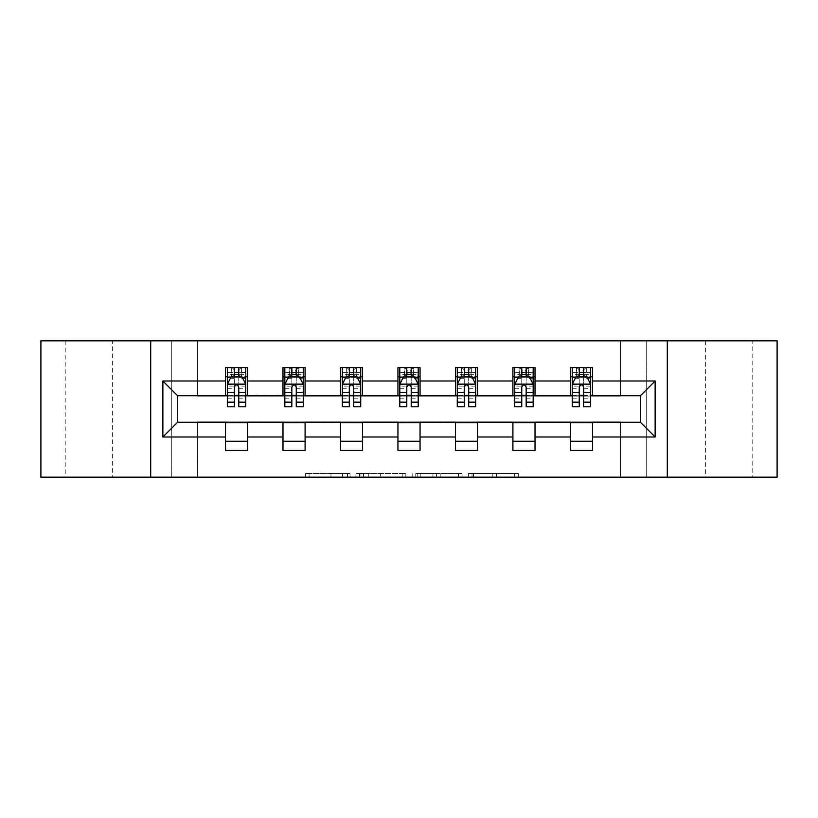 <?xml version="1.0" encoding="UTF-8"?>
<svg xmlns="http://www.w3.org/2000/svg" width="818" height="818" viewBox="0 0 818 818"><rect width="100%" height="100%" fill="white"/><g stroke="black" fill="none" stroke-linecap="round" stroke-linejoin="round"><path stroke-width="0.61" stroke-dasharray="4.09 3.07" d="M350.043 477.17L309.092 477.17L350.043 477.17L350.043 473.479L330.973 473.479L330.973 477.17L330.973 473.479L350.043 473.479L350.043 477.17L350.043 473.479L330.973 473.479L330.973 477.17L330.973 473.479L350.043 473.479L309.092 473.479L350.043 473.479M752.785 340.83L705.617 340.83L752.785 340.83L752.785 477.17L705.617 477.17L752.785 477.17M705.617 340.83L705.617 477.17M112.383 340.83L65.215 340.83L112.383 340.83L112.383 477.17L65.215 477.17L112.383 477.17M65.215 340.83L65.215 477.17M514.696 477.17L472.027 477.17L514.696 477.17L514.696 473.479L496.434 473.479L518.315 473.479L518.315 477.17L518.315 473.479L472.027 473.479L518.315 473.479L518.315 477.17L518.315 473.479L514.696 473.479L514.696 477.17M492.814 477.17L473.469 477.17L492.814 477.17L492.814 473.479L496.434 473.479L492.814 473.479L492.814 477.17L492.814 473.479L473.469 473.479L473.469 477.17L473.469 473.479L492.814 473.479L492.814 477.17M468.407 477.17L472.027 477.17L468.407 477.17L468.407 473.479L472.027 473.479L468.407 473.479L468.407 477.17M305.472 477.17L309.092 477.17L305.472 477.17L305.472 473.479L309.092 473.479L305.472 473.479L305.472 477.17M620.504 477.17L646.292 477.17L646.292 340.83L777.1 340.83L777.1 477.17L646.292 477.17L646.292 340.83L620.504 340.83L620.504 396.106L197.496 396.106L197.496 340.83L620.504 340.83L620.504 396.106L197.496 396.106L197.496 340.83L171.708 340.83L171.708 477.17L40.9 477.17L40.9 340.83L171.708 340.83L171.708 477.17L197.496 477.17L197.496 421.894L620.504 421.894L620.504 477.17L197.496 477.17L197.496 421.894L620.504 421.894L620.504 477.17M405.83 477.17L402.221 477.17L405.83 477.17L405.83 473.479L405.83 477.17M359.542 477.17L402.221 477.17L355.922 477.17L359.542 477.17L359.542 473.479L405.83 473.479L355.922 473.479L355.922 477.17L355.922 473.479L359.542 473.479L359.542 477.17M415.779 477.17L462.078 477.17L412.17 477.17L415.779 477.17L415.779 473.479L462.078 473.479L462.078 477.17L462.078 473.479L440.196 473.479L440.196 477.17M225.502 441.239L247.609 441.239L247.609 450.452L225.502 450.452L225.502 422.262L177.598 422.262L177.598 395.738L247.609 395.37L247.609 376.761L225.502 376.761L225.502 367.548L247.609 367.548L247.609 376.761M282.987 441.239L305.094 441.239L305.094 450.452L282.987 450.452L282.987 422.262L225.502 422.63M340.462 441.239L362.568 441.239L362.568 450.452L340.462 450.452L340.462 422.262L282.987 422.63M397.947 441.239L420.053 441.239L420.053 450.452L397.947 450.452L397.947 422.262L340.462 422.63M455.432 441.239L477.538 441.239L477.538 450.452L455.432 450.452L455.432 422.262L397.947 422.63M512.906 441.239L535.013 441.239L535.013 450.452L512.906 450.452L512.906 422.262L455.432 422.63M570.391 441.239L592.498 441.239L592.498 450.452L570.391 450.452L570.391 422.262L512.906 422.63M282.987 367.548L305.094 367.548L305.094 376.761L282.987 376.761L282.987 367.548M340.462 367.548L362.568 367.548L362.568 376.761L340.462 376.761L340.462 367.548M397.947 367.548L420.053 367.548L420.053 376.761L397.947 376.761L397.947 367.548M455.432 367.548L477.538 367.548L477.538 376.761L455.432 376.761L455.432 367.548M512.906 367.548L535.013 367.548L535.013 376.761L512.906 376.761L512.906 367.548M570.391 367.548L592.498 367.548L592.498 376.761L570.391 376.761L570.391 367.548M570.391 422.63L640.402 422.262L640.402 395.738L535.013 395.738L535.013 376.761M535.013 395.37L477.538 395.738L477.538 376.761M477.538 395.37L420.053 395.738L420.053 376.761M420.053 395.37L362.568 395.738L362.568 376.761M362.568 395.37L305.094 395.738L305.094 376.761M305.094 395.37L247.609 395.37M238.764 376.761L234.347 376.761M225.502 395.37L225.502 376.761M227.343 395.37L234.347 395.37M238.764 395.37L245.768 395.37M247.609 441.239L247.609 422.63M305.094 441.239L305.094 422.63M282.987 395.37L282.987 376.761M296.249 376.761L291.832 376.761M284.828 395.37L291.832 395.37M296.249 395.37L303.253 395.37M362.568 441.239L362.568 422.63M340.462 395.37L340.462 376.761M353.734 376.761L349.306 376.761M342.302 395.37L349.306 395.37M353.734 395.37L360.728 395.37M420.053 441.239L420.053 422.63M397.947 395.37L397.947 376.761M411.209 376.761L406.791 376.761M399.787 395.37L406.791 395.37M411.209 395.37L418.213 395.37M477.538 441.239L477.538 422.63M455.432 395.37L455.432 376.761M468.694 376.761L464.266 376.761M457.272 395.37L464.266 395.37M468.694 395.37L475.698 395.37M535.013 441.239L535.013 422.63M512.906 395.37L512.906 376.761M526.168 376.761L521.751 376.761M514.747 395.37L521.751 395.37M526.168 395.37L533.172 395.37M592.498 441.239L592.498 422.63M570.391 395.37L570.391 376.761M592.498 395.37L592.498 376.761M583.653 376.761L579.236 376.761M572.232 395.37L579.236 395.37M583.653 395.37L590.657 395.37M150.706 477.17L150.706 340.83M667.294 340.83L667.294 477.17M363.519 477.17L368.765 477.17L363.519 477.17L363.519 473.479L360.983 473.479L360.983 477.17L360.983 473.479L368.765 473.479L363.519 473.479L363.519 477.17M368.765 477.17L380.339 477.17L368.765 477.17L368.765 473.479L380.339 473.479L380.339 477.17L380.339 473.479L368.765 473.479L368.765 477.17M415.779 473.479L436.577 473.479L436.577 477.17L436.577 473.479L432.957 473.479L436.577 473.479L436.577 477.17L436.577 473.479L440.196 473.479M417.231 473.479L417.231 477.17L417.231 473.479M412.17 473.479L412.17 477.17L412.17 473.479M234.347 367.548L227.343 367.548L227.343 376.761L227.343 372.333L234.347 372.333L234.347 367.548L245.768 367.548L245.768 376.761L245.768 374.685L238.764 374.685M227.343 384.317L227.343 401.996L227.343 384.317L231.034 376.945L242.087 376.945L245.768 384.317L245.768 401.996L245.768 384.317M227.343 406.791L227.343 372.333L245.768 372.333L245.768 374.685M245.768 406.791L245.768 372.333L238.764 372.333L238.764 367.548M234.347 406.791L234.347 386.168L227.343 386.168M227.343 384.879L234.347 384.879L234.347 401.996L234.347 387.078C235.819 384.286 237.292 384.286 238.764 387.078L238.764 401.996L238.764 384.879L245.768 384.879M227.343 376.761L241.167 376.761L241.167 367.548L245.768 367.548M238.396 370.309L238.396 374L234.715 374L234.715 370.309L238.396 370.309L241.167 367.548L241.167 376.761L241.167 367.548L231.954 367.548L231.954 376.761L231.688 367.548L231.688 376.761M227.343 367.548L231.688 367.548M234.347 372.333L234.347 386.168M245.768 386.168L238.764 386.168L238.764 372.333M234.347 384.879L234.347 376.945M238.764 376.945L238.764 384.879M238.764 386.168L238.764 406.791M238.396 374L241.167 376.761L245.768 376.761M234.715 374L231.954 376.761M234.715 370.309L231.954 367.548M291.832 367.548L284.828 367.548L284.828 376.761L284.828 372.333L291.832 372.333L291.832 367.548L303.253 367.548L303.253 376.761L303.253 374.685L296.249 374.685M284.828 384.317L284.828 401.996L284.828 384.317L288.509 376.945L299.562 376.945L303.253 384.317L303.253 401.996L303.253 384.317M284.828 406.791L284.828 372.333L303.253 372.333L303.253 374.685M303.253 406.791L303.253 372.333L296.249 372.333L296.249 367.548M291.832 406.791L291.832 386.168L284.828 386.168M284.828 384.879L291.832 384.879L291.832 401.996L291.832 387.078C293.294 384.286 294.766 384.286 296.249 387.078L296.249 401.996L296.249 384.879L303.253 384.879M284.828 376.761L298.642 376.761L298.642 367.548L303.253 367.548M295.881 370.309L295.881 374L292.2 374L292.2 370.309L295.881 370.309L298.642 367.548L298.642 376.761L298.642 367.548L289.429 367.548L289.429 376.761L289.163 367.548L289.163 376.761M284.828 367.548L289.163 367.548M291.832 372.333L291.832 386.168M303.253 386.168L296.249 386.168L296.249 372.333M291.832 384.879L291.832 376.945M296.249 376.945L296.249 384.879M296.249 386.168L296.249 406.791M295.881 374L298.642 376.761L303.253 376.761M292.2 374L289.429 376.761M292.2 370.309L289.429 367.548M349.306 367.548L342.302 367.548L342.302 376.761L342.302 372.333L349.306 372.333L349.306 367.548L360.728 367.548L360.728 376.761L360.728 374.685L353.734 374.685M342.302 384.317L342.302 401.996L342.302 384.317L345.994 376.945L357.047 376.945L360.728 384.317L360.728 401.996L360.728 384.317M342.302 406.791L342.302 372.333L360.728 372.333L360.728 374.685M360.728 406.791L360.728 372.333L353.734 372.333L353.734 367.548M349.306 406.791L349.306 386.168L342.302 386.168M342.302 384.879L349.306 384.879L349.306 401.996L349.306 387.078C350.779 384.286 352.251 384.286 353.734 387.078L353.734 401.996L353.734 384.879L360.728 384.879M342.302 376.761L356.127 376.761L356.127 367.548L360.728 367.548M353.366 370.309L353.366 374L349.675 374L349.675 370.309L353.366 370.309L356.127 367.548L356.127 376.761L356.127 367.548L346.914 367.548L346.914 376.761L346.648 367.548L346.648 376.761M342.302 367.548L346.648 367.548M349.306 372.333L349.306 386.168M360.728 386.168L353.734 386.168L353.734 372.333M349.306 384.879L349.306 376.945M353.734 376.945L353.734 384.879M353.734 386.168L353.734 406.791M353.366 374L356.127 376.761L360.728 376.761M349.675 374L346.914 376.761M349.675 370.309L346.914 367.548M406.791 367.548L399.787 367.548L399.787 376.761L399.787 372.333L406.791 372.333L406.791 367.548L418.213 367.548L418.213 376.761L418.213 374.685L411.209 374.685M399.787 384.317L399.787 401.996L399.787 384.317L403.468 376.945L414.532 376.945L418.213 384.317L418.213 401.996L418.213 384.317M399.787 406.791L399.787 372.333L418.213 372.333L418.213 374.685M418.213 406.791L418.213 372.333L411.209 372.333L411.209 367.548M406.791 406.791L406.791 386.168L399.787 386.168M399.787 384.879L406.791 384.879L406.791 401.996L406.791 387.078C408.264 384.286 409.736 384.286 411.209 387.078L411.209 401.996L411.209 384.879L418.213 384.879M399.787 376.761L413.601 376.761L413.601 367.548L418.213 367.548M410.841 370.309L410.841 374L407.159 374L407.159 370.309L410.841 370.309L413.601 367.548L413.601 376.761L413.601 367.548L404.399 367.548L404.399 376.761L404.123 367.548L404.123 376.761M399.787 367.548L404.123 367.548M406.791 372.333L406.791 386.168M418.213 386.168L411.209 386.168L411.209 372.333M406.791 384.879L406.791 376.945M411.209 376.945L411.209 384.879M411.209 386.168L411.209 406.791M410.841 374L413.601 376.761L418.213 376.761M407.159 374L404.399 376.761M407.159 370.309L404.399 367.548M464.266 367.548L457.272 367.548L457.272 376.761L457.272 372.333L464.266 372.333L464.266 367.548L475.698 367.548L475.698 376.761L475.698 374.685L468.694 374.685M457.272 384.317L457.272 401.996L457.272 384.317L460.953 376.945L472.006 376.945L475.698 384.317L475.698 401.996L475.698 384.317M457.272 406.791L457.272 372.333L475.698 372.333L475.698 374.685M475.698 406.791L475.698 372.333L468.694 372.333L468.694 367.548M464.266 406.791L464.266 386.168L457.272 386.168M457.272 384.879L464.266 384.879L464.266 401.996L464.266 387.078C465.739 384.286 467.211 384.286 468.694 387.078L468.694 401.996L468.694 384.879L475.698 384.879M457.272 376.761L471.086 376.761L471.086 367.548L475.698 367.548M468.325 370.309L468.325 374L464.634 374L464.634 370.309L468.325 370.309L471.086 367.548L471.086 376.761L471.086 367.548L461.873 367.548L461.873 376.761L461.608 367.548L461.608 376.761M457.272 367.548L461.608 367.548M464.266 372.333L464.266 386.168M475.698 386.168L468.694 386.168L468.694 372.333M464.266 384.879L464.266 376.945M468.694 376.945L468.694 384.879M468.694 386.168L468.694 406.791M468.325 374L471.086 376.761L475.698 376.761M464.634 374L461.873 376.761M464.634 370.309L461.873 367.548M521.751 367.548L514.747 367.548L514.747 376.761L514.747 372.333L521.751 372.333L521.751 367.548L533.172 367.548L533.172 376.761L533.172 374.685L526.168 374.685M514.747 384.317L514.747 401.996L514.747 384.317L518.438 376.945L529.491 376.945L533.172 384.317L533.172 401.996L533.172 384.317M514.747 406.791L514.747 372.333L533.172 372.333L533.172 374.685M533.172 406.791L533.172 372.333L526.168 372.333L526.168 367.548M521.751 406.791L521.751 386.168L514.747 386.168M514.747 384.879L521.751 384.879L521.751 401.996L521.751 387.078C523.223 384.286 524.696 384.286 526.168 387.078L526.168 401.996L526.168 384.879L533.172 384.879M514.747 376.761L528.571 376.761L528.571 367.548L533.172 367.548M525.8 370.309L525.8 374L522.119 374L522.119 370.309L525.8 370.309L528.571 367.548L528.571 376.761L528.571 367.548L519.358 367.548L519.358 376.761L519.093 367.548L519.093 376.761M514.747 367.548L519.093 367.548M521.751 372.333L521.751 386.168M533.172 386.168L526.168 386.168L526.168 372.333M521.751 384.879L521.751 376.945M526.168 376.945L526.168 384.879M526.168 386.168L526.168 406.791M525.8 374L528.571 376.761L533.172 376.761M522.119 374L519.358 376.761M522.119 370.309L519.358 367.548M579.236 367.548L572.232 367.548L572.232 376.761L572.232 372.333L579.236 372.333L579.236 367.548L590.657 367.548L590.657 376.761L590.657 374.685L583.653 374.685M572.232 384.317L572.232 401.996L572.232 384.317L575.913 376.945L586.966 376.945L590.657 384.317L590.657 401.996L590.657 384.317M572.232 406.791L572.232 372.333L590.657 372.333L590.657 374.685M590.657 406.791L590.657 372.333L583.653 372.333L583.653 367.548M579.236 406.791L579.236 386.168L572.232 386.168M572.232 384.879L579.236 384.879L579.236 401.996L579.236 387.078C580.698 384.286 582.181 384.286 583.653 387.078L583.653 401.996L583.653 384.879L590.657 384.879M572.232 376.761L586.046 376.761L586.046 367.548L590.657 367.548M583.285 370.309L583.285 374L579.604 374L579.604 370.309L583.285 370.309L586.046 367.548L586.046 376.761L586.046 367.548L576.833 367.548L576.833 376.761L576.567 367.548L576.567 376.761M572.232 367.548L576.567 367.548M579.236 372.333L579.236 386.168M590.657 386.168L583.653 386.168L583.653 372.333M579.236 384.879L579.236 376.945M583.653 376.945L583.653 384.879M583.653 386.168L583.653 406.791M583.285 374L586.046 376.761L590.657 376.761M579.604 374L576.833 376.761M579.604 370.309L576.833 367.548M347.517 473.479L347.517 477.17L347.517 473.479M342.537 473.479L342.537 477.17L342.537 473.479M309.092 473.479L309.092 477.17L309.092 473.479M402.221 473.479L402.221 477.17L402.221 473.479M458.458 473.479L458.458 477.17L458.458 473.479M432.957 473.479L432.957 477.17L432.957 473.479M420.841 473.479L420.841 477.17L420.841 473.479M496.434 473.479L496.434 477.17L496.434 473.479M472.027 473.479L472.027 477.17L472.027 473.479M227.435 384.133L245.676 384.133M227.343 398.161L234.347 398.161M234.347 378.673L227.343 378.673M245.768 378.673L238.764 378.673M230.809 377.384L234.347 377.384M238.764 377.384L242.302 377.384M238.764 398.161L245.768 398.161M227.343 388.284L234.347 388.284M238.764 388.284L245.768 388.284M234.347 374.685L227.343 374.685M241.433 367.548L241.433 376.761M284.92 384.133L303.161 384.133M284.828 398.161L291.832 398.161M291.832 378.673L284.828 378.673M303.253 378.673L296.249 378.673M288.294 377.384L291.832 377.384M296.249 377.384L299.787 377.384M296.249 398.161L303.253 398.161M284.828 388.284L291.832 388.284M296.249 388.284L303.253 388.284M291.832 374.685L284.828 374.685M298.907 367.548L298.907 376.761M342.394 384.133L360.636 384.133M342.302 398.161L349.306 398.161M349.306 378.673L342.302 378.673M360.728 378.673L353.734 378.673M345.769 377.384L349.306 377.384M353.734 377.384L357.272 377.384M353.734 398.161L360.728 398.161M342.302 388.284L349.306 388.284M353.734 388.284L360.728 388.284M349.306 374.685L342.302 374.685M356.392 367.548L356.392 376.761M399.879 384.133L418.121 384.133M399.787 398.161L406.791 398.161M406.791 378.673L399.787 378.673M418.213 378.673L411.209 378.673M403.254 377.384L406.791 377.384M411.209 377.384L414.746 377.384M411.209 398.161L418.213 398.161M399.787 388.284L406.791 388.284M411.209 388.284L418.213 388.284M406.791 374.685L399.787 374.685M413.877 367.548L413.877 376.761M457.364 384.133L475.606 384.133M457.272 398.161L464.266 398.161M464.266 378.673L457.272 378.673M475.698 378.673L468.694 378.673M460.728 377.384L464.266 377.384M468.694 377.384L472.231 377.384M468.694 398.161L475.698 398.161M457.272 388.284L464.266 388.284M468.694 388.284L475.698 388.284M464.266 374.685L457.272 374.685M471.352 367.548L471.352 376.761M514.839 384.133L533.08 384.133M514.747 398.161L521.751 398.161M521.751 378.673L514.747 378.673M533.172 378.673L526.168 378.673M518.213 377.384L521.751 377.384M526.168 377.384L529.706 377.384M526.168 398.161L533.172 398.161M514.747 388.284L521.751 388.284M526.168 388.284L533.172 388.284M521.751 374.685L514.747 374.685M528.837 367.548L528.837 376.761M572.324 384.133L590.565 384.133M572.232 398.161L579.236 398.161M579.236 378.673L572.232 378.673M590.657 378.673L583.653 378.673M575.698 377.384L579.236 377.384M583.653 377.384L587.191 377.384M583.653 398.161L590.657 398.161M572.232 388.284L579.236 388.284M583.653 388.284L590.657 388.284M579.236 374.685L572.232 374.685M586.312 367.548L586.312 376.761M227.343 401.996L234.347 401.996M238.764 401.996L245.768 401.996M284.828 401.996L291.832 401.996M296.249 401.996L303.253 401.996M342.302 401.996L349.306 401.996M353.734 401.996L360.728 401.996M399.787 401.996L406.791 401.996M411.209 401.996L418.213 401.996M457.272 401.996L464.266 401.996M468.694 401.996L475.698 401.996M514.747 401.996L521.751 401.996M526.168 401.996L533.172 401.996M572.232 401.996L579.236 401.996M583.653 401.996L590.657 401.996"/><path stroke-width="1.23" d="M667.294 477.17L777.1 477.17L777.1 340.83L667.294 340.83L667.294 477.17L150.706 477.17L150.706 340.83L40.9 340.83L40.9 477.17L150.706 477.17M667.294 340.83L150.706 340.83M592.498 380.994L592.498 367.548L570.391 367.548L570.391 380.994L535.013 380.994L535.013 367.548L512.906 367.548L512.906 380.994L477.538 380.994L477.538 367.548L455.432 367.548L455.432 380.994L420.053 380.994L420.053 367.548L397.947 367.548L397.947 380.994L362.568 380.994L362.568 367.548L340.462 367.548L340.462 380.994L305.094 380.994L305.094 367.548L282.987 367.548L282.987 380.994L247.609 380.994L247.609 367.548L225.502 367.548L225.502 380.994L162.864 380.994L162.864 437.006L177.598 422.262L225.502 422.262L225.502 450.452L247.609 450.452L247.609 422.262L282.987 422.262L282.987 450.452L305.094 450.452L305.094 422.262L340.462 422.262L340.462 450.452L362.568 450.452L362.568 422.262L397.947 422.262L397.947 450.452L420.053 450.452L420.053 422.262L455.432 422.262L455.432 450.452L477.538 450.452L477.538 422.262L512.906 422.262L512.906 450.452L535.013 450.452L535.013 422.262L570.391 422.262L570.391 450.452L592.498 450.452L592.498 422.262L640.402 422.262L640.402 395.738L592.498 395.738L592.498 380.994L655.136 380.994L655.136 437.006L592.498 437.006M570.391 437.006L535.013 437.006M512.906 437.006L477.538 437.006M455.432 437.006L420.053 437.006M397.947 437.006L362.568 437.006M340.462 437.006L305.094 437.006M282.987 437.006L247.609 437.006M225.502 437.006L162.864 437.006M570.391 380.994L570.391 395.738L535.013 395.738L535.013 380.994M512.906 380.994L512.906 395.738L477.538 395.738L477.538 380.994M455.432 380.994L455.432 395.738L420.053 395.738L420.053 380.994M397.947 380.994L397.947 395.738L362.568 395.738L362.568 380.994M340.462 380.994L340.462 395.738L305.094 395.738L305.094 380.994M282.987 380.994L282.987 395.738L247.609 395.738L247.609 380.994M225.502 380.994L225.502 395.738L177.598 395.738L162.864 380.994M177.598 395.738L177.598 422.262M655.136 437.006L640.402 422.262M640.402 395.738L655.136 380.994M225.502 376.761L227.343 376.761M234.347 376.761L238.764 376.761M245.768 376.761L247.609 376.761M225.502 395.37L227.343 395.37M234.347 395.37L238.764 395.37M245.768 395.37L247.609 395.37M225.502 422.63L247.609 422.63M225.502 441.239L247.609 441.239M282.987 422.63L305.094 422.63M282.987 441.239L305.094 441.239M282.987 376.761L284.828 376.761M291.832 376.761L296.249 376.761M303.253 376.761L305.094 376.761M282.987 395.37L284.828 395.37M291.832 395.37L296.249 395.37M303.253 395.37L305.094 395.37M340.462 422.63L362.568 422.63M340.462 441.239L362.568 441.239M340.462 376.761L342.302 376.761M349.306 376.761L353.734 376.761M360.728 376.761L362.568 376.761M340.462 395.37L342.302 395.37M349.306 395.37L353.734 395.37M360.728 395.37L362.568 395.37M397.947 422.63L420.053 422.63M397.947 441.239L420.053 441.239M397.947 376.761L399.787 376.761M406.791 376.761L411.209 376.761M418.213 376.761L420.053 376.761M397.947 395.37L399.787 395.37M406.791 395.37L411.209 395.37M418.213 395.37L420.053 395.37M455.432 422.63L477.538 422.63M455.432 441.239L477.538 441.239M455.432 376.761L457.272 376.761M464.266 376.761L468.694 376.761M475.698 376.761L477.538 376.761M455.432 395.37L457.272 395.37M464.266 395.37L468.694 395.37M475.698 395.37L477.538 395.37M512.906 422.63L535.013 422.63M512.906 441.239L535.013 441.239M512.906 376.761L514.747 376.761M521.751 376.761L526.168 376.761M533.172 376.761L535.013 376.761M512.906 395.37L514.747 395.37M521.751 395.37L526.168 395.37M533.172 395.37L535.013 395.37M570.391 422.63L592.498 422.63M570.391 441.239L592.498 441.239M570.391 376.761L572.232 376.761M579.236 376.761L583.653 376.761M590.657 376.761L592.498 376.761M570.391 395.37L572.232 395.37M579.236 395.37L583.653 395.37M590.657 395.37L592.498 395.37M238.764 372.333L234.347 372.333M245.768 402.17L238.764 402.17L238.764 406.791L245.768 406.791L245.768 384.317L242.087 376.945L231.034 376.945L227.343 384.317L227.343 406.791L234.347 406.791L234.347 402.17L227.343 402.17M227.343 384.317L227.343 367.548M245.768 384.317L245.768 367.548M234.347 376.945L234.347 367.548M238.764 367.548L238.764 376.945M238.764 402.17L238.764 387.078C237.292 384.235 235.819 384.235 234.347 387.078L234.347 402.17M296.249 372.333L291.832 372.333M303.253 402.17L296.249 402.17L296.249 406.791L303.253 406.791L303.253 384.317L299.562 376.945L288.509 376.945L284.828 384.317L284.828 406.791L291.832 406.791L291.832 402.17L284.828 402.17M284.828 384.317L284.828 367.548M303.253 384.317L303.253 367.548M291.832 376.945L291.832 367.548M296.249 367.548L296.249 376.945M296.249 402.17L296.249 387.078C294.777 384.235 293.304 384.235 291.832 387.078L291.832 402.17M353.734 372.333L349.306 372.333M360.728 402.17L353.734 402.17L353.734 406.791L360.728 406.791L360.728 384.317L357.047 376.945L345.994 376.945L342.302 384.317L342.302 406.791L349.306 406.791L349.306 402.17L342.302 402.17M342.302 384.317L342.302 367.548M360.728 384.317L360.728 367.548M349.306 376.945L349.306 367.548M353.734 367.548L353.734 376.945M353.734 402.17L353.734 387.078C352.261 384.235 350.789 384.235 349.306 387.078L349.306 402.17M411.209 372.333L406.791 372.333M418.213 402.17L411.209 402.17L411.209 406.791L418.213 406.791L418.213 384.317L414.532 376.945L403.468 376.945L399.787 384.317L399.787 406.791L406.791 406.791L406.791 402.17L399.787 402.17M399.787 384.317L399.787 367.548M418.213 384.317L418.213 367.548M406.791 376.945L406.791 367.548M411.209 367.548L411.209 376.945M411.209 402.17L411.209 387.078C409.736 384.235 408.264 384.235 406.791 387.078L406.791 402.17M468.694 372.333L464.266 372.333M475.698 402.17L468.694 402.17L468.694 406.791L475.698 406.791L475.698 384.317L472.006 376.945L460.953 376.945L457.272 384.317L457.272 406.791L464.266 406.791L464.266 402.17L457.272 402.17M457.272 384.317L457.272 367.548M475.698 384.317L475.698 367.548M464.266 376.945L464.266 367.548M468.694 367.548L468.694 376.945M468.694 402.17L468.694 387.078C467.221 384.235 465.749 384.235 464.266 387.078L464.266 402.17M526.168 372.333L521.751 372.333M533.172 402.17L526.168 402.17L526.168 406.791L533.172 406.791L533.172 384.317L529.491 376.945L518.438 376.945L514.747 384.317L514.747 406.791L521.751 406.791L521.751 402.17L514.747 402.17M514.747 384.317L514.747 367.548M533.172 384.317L533.172 367.548M521.751 376.945L521.751 367.548M526.168 367.548L526.168 376.945M526.168 402.17L526.168 387.078C524.706 384.235 523.223 384.235 521.751 387.078L521.751 402.17M583.653 372.333L579.236 372.333M590.657 402.17L583.653 402.17L583.653 406.791L590.657 406.791L590.657 384.317L586.966 376.945L575.913 376.945L572.232 384.317L572.232 406.791L579.236 406.791L579.236 402.17L572.232 402.17M572.232 384.317L572.232 367.548M590.657 384.317L590.657 367.548M579.236 376.945L579.236 367.548M583.653 367.548L583.653 376.945M583.653 402.17L583.653 387.078C582.181 384.235 580.708 384.235 579.236 387.078L579.236 402.17M245.676 384.133L227.435 384.133M227.343 377.384L230.809 377.384M242.302 377.384L245.768 377.384M234.347 392.292L227.343 392.292M245.768 392.292L238.764 392.292M238.764 374.685L234.347 374.685M303.161 384.133L284.92 384.133M284.828 377.384L288.294 377.384M299.787 377.384L303.253 377.384M291.832 392.292L284.828 392.292M303.253 392.292L296.249 392.292M296.249 374.685L291.832 374.685M360.636 384.133L342.394 384.133M342.302 377.384L345.769 377.384M357.272 377.384L360.728 377.384M349.306 392.292L342.302 392.292M360.728 392.292L353.734 392.292M353.734 374.685L349.306 374.685M418.121 384.133L399.879 384.133M399.787 377.384L403.254 377.384M414.746 377.384L418.213 377.384M406.791 392.292L399.787 392.292M418.213 392.292L411.209 392.292M411.209 374.685L406.791 374.685M475.606 384.133L457.364 384.133M457.272 377.384L460.728 377.384M472.231 377.384L475.698 377.384M464.266 392.292L457.272 392.292M475.698 392.292L468.694 392.292M468.694 374.685L464.266 374.685M533.08 384.133L514.839 384.133M514.747 377.384L518.213 377.384M529.706 377.384L533.172 377.384M521.751 392.292L514.747 392.292M533.172 392.292L526.168 392.292M526.168 374.685L521.751 374.685M590.565 384.133L572.324 384.133M572.232 377.384L575.698 377.384M587.191 377.384L590.657 377.384M579.236 392.292L572.232 392.292M590.657 392.292L583.653 392.292M583.653 374.685L579.236 374.685"/></g></svg>
